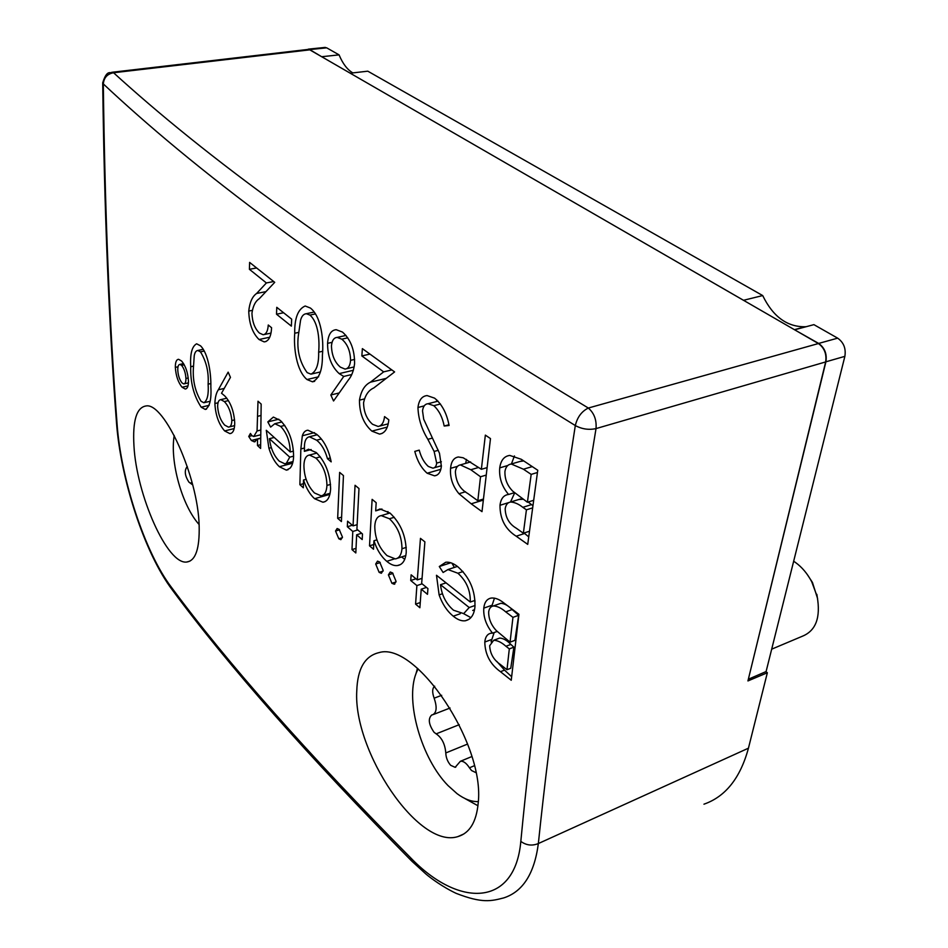 <?xml version="1.0" encoding="UTF-8"?>
<svg xmlns="http://www.w3.org/2000/svg" width="948" height="948" viewBox="0 0 948 948"><rect width="100%" height="100%" fill="white"/><g stroke="black" fill="none" stroke-linecap="round" stroke-linejoin="round"><path stroke-width="1.42" d="M478.171 803.347C476.358 822.023 469.616 833.102 457.955 836.586C418.435 849.515 353.106 750.958 356.768 691.033C357.467 668.767 364.873 655.957 378.987 652.627C415.437 640.978 485.447 743.813 478.171 803.347M199.151 525.63C199.72 548.596 195.608 560.73 186.815 562.01C167.358 565.15 136.429 494.69 133.952 445.785C132.507 420.556 136.595 407.273 146.229 405.922C164.324 402.663 198.013 476.536 199.151 525.63M259.361 333.021L263.177 334.762C266.187 334.253 267.881 331.006 268.26 324.998L271.59 327.747C271.128 336.599 268.651 341.316 264.184 341.896L259.029 339.514C252.512 333.08 249.087 323.612 248.755 311.086C249.668 302.388 252.287 296.511 256.612 293.465L266.388 282.954L249.407 269.303L249.62 262.406L274.719 282.338L259.302 298.691C255.427 301.144 252.974 306.003 251.943 313.243C252.298 321.953 254.763 328.541 259.361 333.021M310.399 308.041C321.443 316.585 323.837 340.77 322.415 355.073C322.581 369.886 319.275 378.797 312.485 381.807L306.986 379.532C296.392 370.692 293.548 347.715 294.721 333.246C294.496 318.184 297.98 309.107 305.185 306.003L310.399 308.041M343.745 376.439L339.183 373.619C331.433 366.485 327.57 356.389 327.581 343.342C328.198 334.668 331.077 330.129 336.208 329.703L342.465 332.061C350.63 339.348 354.659 349.871 354.588 363.629C353.699 370.81 351.601 376.297 348.295 380.077L333.554 400.98L330.816 394.996L343.745 376.439L351.72 374.543M372.564 424.289L378.122 426.458C381.748 425.806 383.881 422.512 384.544 416.599L388.81 419.81C387.957 428.484 384.876 433.248 379.567 434.101L371.877 431.127C363.582 423.756 359.446 413.423 359.47 400.151C360.987 391.026 364.648 385.042 370.431 382.186L383.656 371.865L361.852 355.938L362.373 348.627L394.605 371.924L373.773 387.957C368.606 390.221 365.205 395.138 363.57 402.722C363.712 411.965 366.71 419.146 372.564 424.289M434.587 398.148C441.969 404.227 446.792 413.34 449.079 425.486L444.185 426.019C442.491 417.31 439.043 410.531 433.84 405.697L427.998 403.73C424.941 404.014 423.116 406.396 422.524 410.863L423.709 419.265L439.493 453.286L441.377 466.238C440.702 472.104 438.426 475.292 434.551 475.825L427.157 473.23C421.374 468.158 417.25 460.882 414.786 451.402L419.217 450.122C421.066 457.173 424.1 462.612 428.318 466.452L432.869 468.158C435.025 467.945 436.293 466.262 436.673 463.11L434.125 451.461L427.856 439.327C421.623 429.16 418.317 418.554 417.961 407.486C418.909 400.068 421.955 396.098 427.098 395.577L434.587 398.148M471.192 503.803L458.974 493.73C452.658 486.206 449.862 477.745 450.573 468.336C451.165 461.581 453.736 457.801 458.322 456.983L463.205 457.777L481.371 469.296L485.352 435.12L490.483 438.592L481.999 511.647L471.192 503.803L483.29 500.106M516.21 536.212C505.355 529.34 499.94 519.03 499.987 505.284C500.828 498.648 503.684 495.046 508.59 494.477C501.883 486.549 498.932 477.685 499.726 467.874C500.805 460.349 504.146 456.189 509.751 455.419L521.293 459.306L537.753 470.244L527.728 544.377L516.21 536.212L524.611 533.475L524.043 533.001M182.087 387.234C178.165 382.435 175.913 375.811 175.333 367.374C175.297 362.183 176.387 359.493 178.591 359.292L181.578 361.01C185.607 365.833 187.905 372.576 188.462 381.226C188.439 386.251 187.349 388.846 185.192 389.012L182.087 387.234L188.012 385.895M200.526 345.819C208.536 353.711 211.214 374.602 210.847 386.843C211.582 399.428 209.721 406.965 205.266 409.429L201.213 407.213C193.759 395.849 190.264 382.352 190.738 366.722C189.967 353.971 191.934 346.328 196.639 343.804L200.526 345.819M221.524 393.242L224.854 396.015C230.779 402.556 234.073 411.574 234.725 423.069C234.642 429.788 233.018 433.307 229.854 433.615L224.64 430.937C218.763 424.159 215.516 415.023 214.876 403.528C215.078 397.508 216.227 392.922 218.336 389.782L228.148 372.137L230.459 377.351L221.524 393.242M257.548 439.09L254.313 441.851L251.386 440.488L248.743 436.483L250.438 433.449L251.99 435.701L253.768 436.518L257.062 430.961L257.998 401.217L261.162 404.085L260.605 448.451L257.489 445.513L257.548 439.09L260.7 438.284M280.655 426.422L274.79 423.732L270.63 427.086L267.81 421.919L273.356 417.084L280.371 420.462C288.832 429.195 293.24 441.057 293.607 456.059C293.453 461.664 292.268 465.693 290.076 468.146L286.391 470.149L279.376 466.724C274.967 462.624 271.472 456.474 268.9 448.262L266.281 430.285L290.23 451.971C289.946 441.341 286.758 432.821 280.655 426.422L284.779 425.379M300.848 448.961L302.329 435.772C303.467 432.276 305.327 430.416 307.934 430.214L316.49 434.148C323.659 439.931 328.553 449.174 331.184 461.866L327.475 458.725C325.081 450.181 321.467 444.008 316.608 440.192L309.38 436.767C305.801 437.621 304.154 441.685 304.438 448.973L304.367 451.343L308.491 449.21L316.253 452.54C325.413 461.664 330.2 473.763 330.615 488.836C330.105 497.06 327.546 501.528 322.913 502.227L314.582 498.707C309.925 494.465 306.24 488.232 303.526 479.996L303.324 487.793L299.888 484.689L300.848 448.961L304.474 448.013M342.453 537.125L340.865 539.673L338.827 538.784L335.545 531.022L337.144 528.51L339.183 529.399L342.453 537.125M383.17 570.423L381.357 573.279L379.141 572.367L375.692 564.024L377.505 561.145L379.698 562.034L383.17 570.423M396.063 581.373L394.226 584.229L391.915 583.293L388.407 574.879L390.244 572.011L392.531 572.924L396.063 581.373M386.784 561.323C381.155 556.583 376.889 549.721 373.962 540.751L373.5 549.224L369.519 545.835L372.114 499.359L376.178 502.677L375.681 510.865L379.97 508.981L389.972 513.022C400.767 523.26 406.194 536.343 406.242 552.281C405.507 560.351 402.568 564.771 397.437 565.553C394.131 565.956 390.576 564.558 386.784 561.323L394.202 558.965M457.92 573.244L447.954 569.558L443.107 572.485L439.291 566.525L445.761 562.235C449.506 561.82 453.559 563.349 457.896 566.809C469.77 577.403 475.446 590.77 474.948 606.921C474.332 612.882 472.329 617.018 468.928 619.317L465.421 620.762C461.64 621.284 457.588 619.755 453.263 616.176C447.065 611.14 442.349 604.042 439.114 594.882L436.483 575.27L470.279 602.039C470.587 590.592 466.463 580.994 457.92 573.244L463.015 571.549M500.437 671.682C490.258 664.335 485.044 654.44 484.795 642.021C485.281 637.115 487.201 634.2 490.59 633.288L492.522 633.145C486.158 625.265 483.255 616.935 483.776 608.13C484.464 602.241 486.928 598.875 491.194 598.058C495.01 597.667 499.122 599.207 503.518 602.679L518.935 614.292L511.245 680.261L500.437 671.682L504.537 670.118L496.764 661.349M171.469 587.357C227.473 663.09 307.199 753.233 410.626 857.786C458.915 908.16 515.013 907.058 520.819 841.397L520.819 841.397C531.674 727.827 549.84 589.218 575.317 425.557C577.308 417.203 581.645 411.361 588.329 408.031C335.284 255.273 201.154 152.533 113.559 72.747C107.337 73.908 103.925 77.629 103.32 83.934C104.896 211.404 109.482 324.654 117.054 423.697C120.775 478.313 144.771 552.483 171.469 587.357L172.654 590.403C228.764 666.314 308.396 756.48 411.551 860.903M427.489 594.325L421.232 589.182L419.881 607.739L415.579 604.137L416.883 585.591L410.733 580.508L411.136 574.82L417.298 579.892L420.462 538.357L424.894 541.865L421.659 583.47L427.939 588.601L427.489 594.325M362.195 539.566L356.649 534.791L355.82 552.957L351.992 549.603L352.786 531.461L347.335 526.733L347.584 521.163L353.047 525.879L355.05 485.281L358.984 488.54L356.91 529.197L362.48 533.973L362.195 539.566M339.645 472.388L343.449 475.588L341.41 521.566L337.666 518.307L339.645 472.388M276.769 307.318L291.664 319.168L291.368 326.124L276.52 314.215L276.769 307.318M410.626 857.786L411.87 861.211L425.877 873.985C430.38 877.86 442.55 886.961 456.154 893.36C482.366 903.551 491.242 901.086 503.744 897.91C522.881 891.701 534.423 873.594 538.346 843.554C532.124 846.09 526.282 845.367 520.819 841.397M703.949 804.188C725.504 796.687 740.341 778.024 748.446 748.185L538.346 843.554C550.124 730.209 569.345 591.884 596.019 428.591C596.719 419.976 594.159 413.127 588.329 408.031L818.42 343.543L309.771 49.841L113.559 72.747L111.556 72.332M307.543 49.486L112.279 72.238C110.88 74.252 107.183 68.256 102.704 82.832L103.32 83.934C190.015 165.201 323.102 269.825 575.317 425.557C581.954 429.136 588.85 430.143 596.019 428.591L825.661 361.935L747.936 680.937L767.347 672.748L748.446 748.185M767.347 672.748L765.925 671.634M308.361 49.403L309.771 49.841M322.083 56.951L309.688 49.592L306.714 49.592M743.979 300.575L350.381 73.292M825.661 361.935C826.81 354.054 824.393 347.928 818.42 343.543M748.41 678.981L825.909 361.804C827.118 353.9 824.701 347.774 818.669 343.425L794.649 329.833M321.976 56.69L339.076 54.877L326.704 47.838L324.5 47.483M339.076 54.877C342.749 63.694 347.324 69.702 352.822 72.901M743.825 300.22L762.702 295.563L367.8 71.183L350.511 73.162M762.702 295.563C772.976 316.668 787.172 327.06 805.302 326.752L806.499 326.622M825.909 361.804L844.869 356.353C846.102 348.509 843.696 342.441 837.665 338.152L813.894 324.643L794.922 329.714M748.576 679.124L766.091 671.563L844.869 356.353M506.979 669.715L509.313 648.894L505.924 646.263C501.646 642.424 497.582 640.421 493.707 640.267L489.666 645.754C490.116 653.646 493.647 659.867 500.236 664.394L506.979 669.715L510.747 668.281L513.899 647.176L510.865 644.427C507.014 640.41 503.293 638.277 499.714 638.063L498.435 638.537M491.692 606.542L494.465 598.117M491.076 641.855L494.169 632.541M511.647 676.718L504.537 670.118M510.071 642.152L512.951 617.361L505.711 611.863C501.35 608.047 497.214 606.08 493.304 605.962C490.72 606.447 489.18 608.438 488.67 611.934C488.599 618.854 491.183 625.123 496.408 630.704L510.071 642.152L514.918 640.35L518.663 615.299L512.145 609.564C508.246 605.594 504.466 603.509 500.828 603.307L499.347 603.829M483.776 608.13L491.834 605.298M492.522 633.145L497.143 631.463M484.795 642.021L491.289 639.639M509.313 648.894L513.899 647.176M505.924 646.263L510.865 644.427M512.951 617.361L518.663 615.299M505.711 611.863L512.145 609.564M470.872 617.646L463.608 613.64M454.329 567.437L451.959 563.183M472.708 610.465L474.557 609.576M475.078 601.625L474.071 600.712M470.279 602.039L474.995 600.392M439.114 594.882L442.372 593.768M453.263 616.176L460.301 613.712M439.291 566.525L450.81 562.756M469.201 607.526L440.512 584.715C441.732 595.285 446.07 603.781 453.535 610.228L463.702 613.617L469.201 607.526L475.043 605.488M440.512 584.715L446.01 582.878M421.232 589.182L426.481 587.416M417.298 579.892L422.038 578.327M410.733 580.508L415.959 578.79M416.883 585.591L422.121 583.85M415.579 604.137L420.26 602.537M404.76 559.344L401.596 556.938M387.708 513.674L387.922 511.529M369.519 545.835L373.749 544.519M373.962 540.751L376.889 539.85M375.681 510.865L381.937 509.005M401.988 548.738C401.822 536.58 397.639 526.578 389.427 518.746L381.203 515.605C377.328 516.293 375.183 519.777 374.792 526.081C374.839 537.99 378.927 547.849 387.068 555.635L395.375 558.917C399.191 558.206 401.395 554.805 401.988 548.738L406.277 547.387M389.427 518.746L394.309 517.288M391.915 583.293L395.991 581.965M388.407 574.879L393.017 573.386M379.141 572.367L383.087 571.099M375.692 564.024L380.243 562.567M356.649 534.791L361.65 533.262M353.047 525.879L357.123 524.659M347.335 526.733L352.312 525.251M352.786 531.461L357.787 529.956M351.992 549.603L356.021 548.359M338.827 538.784L342.382 537.706M335.545 531.022L339.597 529.814M337.666 518.307L341.588 517.146M303.526 479.996L306.097 479.297M314.582 498.707L329.88 494.358M304.367 451.343L311.169 449.542M316.608 440.192L321.254 438.983M327.475 458.725L330.319 457.955M302.329 435.772L314.523 432.632M299.888 484.689L303.431 483.705M326.941 485.423C326.669 473.953 322.984 464.828 315.862 458.062L309.463 455.04C305.931 455.609 304.083 459.14 303.929 465.622C304.118 476.773 307.626 485.886 314.463 492.96L321.111 495.828C324.631 495.235 326.574 491.763 326.941 485.423L330.544 484.416M315.862 458.062L320.294 456.865M290.23 451.971L293.453 451.118M268.9 448.262L271.27 447.646M279.376 466.724L292.648 463.181M267.81 421.919L278.795 419.194M289.744 457.161L269.41 438.687C270.678 448.38 273.972 455.87 279.293 461.166L284.779 463.785L286.308 463.347L289.744 457.161L293.596 456.154M269.41 438.687L274.162 437.478M286.308 463.347L293.039 461.558L286.154 463.418M257.062 430.961L260.795 430.025M248.743 436.483L251.967 435.677M251.386 440.488L260.7 438.118M257.489 445.513L260.629 444.707M214.876 403.528L218.028 402.781M224.64 430.937L234.192 428.567M224.344 401.573L220.801 399.641C218.727 399.89 217.673 402.213 217.637 406.621C218.277 414.537 220.647 420.711 224.735 425.142L228.468 427.121C230.577 427.038 231.703 424.834 231.822 420.545C231.099 412.321 228.61 406.005 224.344 401.573L228.444 400.601M231.822 420.545L234.594 419.869M190.738 366.722L193.321 366.153M201.213 407.213L209.176 405.329M200.478 351.85L197.788 350.487C195.999 350.677 194.814 352.431 194.233 355.761L193.321 369.365C192.811 381.286 195.383 391.915 201.035 401.253L203.856 402.746C207.363 400.625 208.785 394.439 208.122 384.165C208.88 372.149 206.332 361.378 200.478 351.85L204.27 351.033M175.333 367.374L178.011 366.793M185.938 378.489C185.595 372.991 184.161 368.618 181.613 365.371L179.871 364.399C178.437 364.613 177.738 366.438 177.774 369.886C178.046 375.278 179.445 379.603 181.969 382.874L183.77 383.928C185.227 383.762 185.95 381.949 185.938 378.489L188.249 377.968M181.613 365.371L184.256 364.79M532.883 505.651L528.131 502.025M523.059 499.241L518.746 499.513M511.41 463.975L514.432 455.929M510.486 502.037L514.657 492.924M528.723 536.852L524.611 533.475M523.723 460.929L519.99 461.451M499.726 467.874L507.82 465.492M508.59 494.477L514.397 492.699M499.987 505.284L508.981 502.511M523.367 533.214L526.424 509.823L522.822 507.334C518.698 504.052 514.657 502.286 510.699 502.013C507.654 502.464 505.817 504.727 505.177 508.803C505.474 517.513 509.135 523.96 516.186 528.143L523.367 533.214L529.458 531.236M526.424 509.823L532.575 507.891M522.822 507.334L531.555 504.597M527.42 502.25L531.176 474.391L523.438 469.213L511.268 464.01C507.832 464.461 505.722 466.937 504.94 471.44C504.692 479.131 507.334 485.743 512.868 491.277L527.42 502.25L533.606 500.319M531.176 474.391L537.433 472.507M523.438 469.213L532.243 466.594M465.646 463.382L466.499 459.401M481.371 469.296L487.035 467.648M450.573 468.336L457.517 466.345M458.974 493.73L465.515 491.775M477.828 500.757L480.518 476.761L470.824 469.734L460.349 464.899C457.529 465.385 455.87 467.684 455.372 471.772C455.929 481.94 460.076 489.18 467.791 493.493L477.828 500.757L483.409 499.051M480.518 476.761L486.158 475.102M470.824 469.734L478.728 467.435M436.483 401.561L436.779 399.926M417.961 407.486L424.218 405.874M427.856 439.327L432.288 438.118M434.125 451.461L438.308 450.288M436.673 463.11L441.377 461.783M414.786 451.402L419.241 450.17M441.318 466.677L440.666 465.942M427.157 473.23L440.844 469.307M433.84 405.697L440.441 403.978M444.185 426.019L448.902 424.763M361.852 355.938L369.862 354.09M383.656 371.865L391.797 369.921M359.47 400.151L364.162 398.99M371.877 431.127L387.27 427.086M327.581 343.342L332.013 342.346M339.183 373.619L353.391 370.265M330.816 394.996L339.194 392.958M350.57 360.359C350.357 350.997 347.43 343.934 341.79 339.159L337.227 337.405C333.897 337.606 331.978 340.439 331.456 345.901C331.764 355.31 334.751 362.409 340.427 367.172L345.013 369.068C348.248 368.725 350.096 365.821 350.57 360.359L354.623 359.422M341.79 339.159L347.786 337.832M294.721 333.246L298.513 332.428M306.986 379.532L318.635 376.794M309.901 315.08L306.311 313.705C303.597 313.966 301.689 316.122 300.575 320.175L298.276 336.113C296.7 350.025 299.663 362.207 307.164 372.623L310.956 374.152C316.336 371.58 318.907 364.257 318.658 352.17C319.666 341.233 318.67 322.557 309.901 315.08L315.506 313.906M276.52 314.215L283.582 312.757M249.407 269.303L256.564 267.976M266.388 282.954L273.688 281.532M248.755 311.086L252.168 310.399M259.029 339.514L269.765 337.215M187.36 466.772L186.732 467.21C184.268 471.014 184.99 475.979 188.901 482.105L192.693 484.89M174.219 435.476C169.751 461.558 182.099 505.77 199.092 524.505M418.056 668.826L416.03 673.495C405.116 701.366 421.433 758.566 448.037 785.584L457.078 793.677C464.532 799.2 471.606 801.842 478.29 801.593M477.946 805.753L464.982 798.572M807.258 574.464L812.448 582.439L817.614 598.65M771.696 649.167L802.506 636.179C815.932 630.645 820.826 617.421 817.176 596.505L811.713 581.74C807.388 573.587 801.972 567.153 795.467 562.46L793.666 561.252M434.694 686.174C432.217 688.26 432.027 692.253 434.137 698.19C437.218 707.172 436.696 712.718 432.596 714.804L431.79 714.934C427.88 718.62 428.638 724.402 434.054 732.283L436.163 733.859C441.851 737.71 445.05 744.073 445.785 752.949C445.987 757.689 447.622 761.813 450.679 765.32L455.147 767.335L460.361 761.303C463.299 760.841 466.321 762.998 469.438 767.797L471.523 770.511L475.884 772.632M416.871 670.556L417.428 668.281M117.054 423.697L116.462 422.263C120.515 478.503 144.321 552.992 172.429 590.083M116.462 422.263C108.89 323.304 104.304 210.16 102.704 82.832L102.704 82.677M309.688 49.592L326.704 47.838M818.669 343.425L837.665 338.152M257.785 416.279L260.984 415.497M218.336 389.782L224.214 388.431M208.122 384.165L210.788 383.561M370.431 382.186L386.227 378.359M318.658 352.17L322.581 351.293M256.612 293.465L265.926 291.64M192.1 482.579L190.299 483.053M187.443 467.032L186.732 467.21M459.223 724.687L436.163 733.859M474.356 765.735L469.438 767.797M467.625 744.05L445.785 752.949M441.685 695.311L434.137 698.19M463.868 833.956L457.955 836.586M190.027 561.062L186.815 562.01M325.318 47.4L308.301 49.154M794.388 329.679L805.302 326.752M493.695 640.267L499.714 638.063M493.304 605.962L500.828 603.307M447.942 569.547L457.386 566.43M465.421 620.762L467.885 619.885M397.473 565.541L400.186 564.676M397.248 558.325L405.827 555.587M381.297 515.594L389.948 513.01M394.226 584.229L394.818 584.027M322.913 502.215L325.164 501.575M309.439 436.767L317.189 434.765M322.687 495.377L330.129 493.268M309.486 455.04L316.857 453.085M274.79 423.732L281.912 421.943M286.391 470.137L288.156 469.663M254.514 436.329L260.736 434.765M254.313 441.851L255.213 441.626M229.854 433.603L231.276 433.248M220.789 399.629L226.809 398.219M229.404 426.896L234.63 425.605M205.278 409.429L206.498 409.133M203.844 402.746L210.136 401.265M197.788 350.476L203.275 349.302M185.216 389.012L185.95 388.834M179.871 364.399L183.557 363.594M184.279 383.81L188.439 382.862M510.699 502.002L520.547 498.956M511.268 464.01L522.064 460.846M460.349 464.899L470.658 461.937M434.16 467.791L441.413 465.729M434.551 475.825L436.874 475.149M428.058 403.73L438.059 401.146M379.828 426.031L388.194 423.839M379.567 434.101L382.103 433.426M346.541 368.713L354.173 366.923M337.227 337.393L346.008 335.45M312.52 381.807L314.653 381.309M310.956 374.152L320.341 371.96M306.311 313.705L314.25 312.046M264.326 334.514L270.986 333.092M264.184 341.896L266.044 341.493M812.448 582.439L811.713 581.74M816.844 594.325L817.176 596.505M455.798 767.062L455.147 767.335M471.855 756.551L460.361 761.303M450.063 708.014L433.52 714.448M416.03 673.495L417.511 668.352"/></g></svg>
